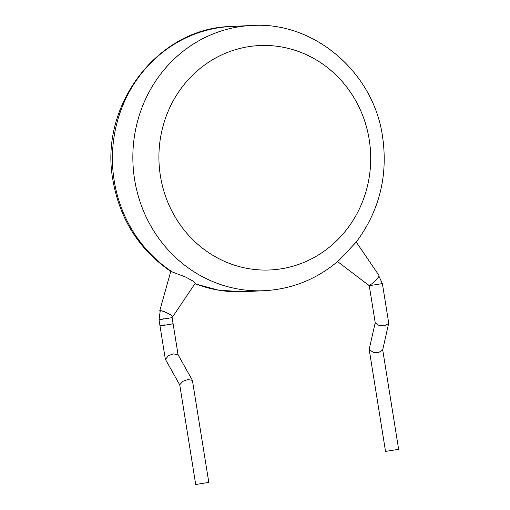 <?xml version="1.0" encoding="UTF-8"?>
<svg xmlns="http://www.w3.org/2000/svg" width="510" height="510" viewBox="0 0 510 510"><rect width="100%" height="100%" fill="white"/><g stroke="black" fill="none" stroke-linecap="round" stroke-linejoin="round"><path stroke-width="0.76" d="M192.398 380.326L208.813 482.403L195.7 484.5L179.724 384.738L182.988 381.263L187.852 379.593L192.398 380.326L177.99 354.622L173.445 353.895L168.574 355.559L165.425 359.365L179.749 384.91M178.073 354.775L173.1 323.703L162.786 325.565L159.987 325.801L164.328 324.857M172.131 317.653L173.1 323.703L168.759 324.64L159.987 325.801L159.018 319.757L172.131 317.653L172.272 316.538A6.636 1.071 -155.2 0 0 167.592 313.21A6.636 1.071 -155.2 0 0 160.618 310.813A6.636 1.071 -155.2 0 0 160.216 310.979L159.018 319.757L163.359 318.814M172.144 316.927A7.146 1.154 -155.2 0 0 172.303 316.927A7.146 1.154 -155.2 0 0 172.724 316.78A7.146 1.154 -155.2 0 0 167.777 313.21A7.146 1.154 -155.2 0 0 160.191 310.59A7.146 1.154 -155.2 0 0 159.745 310.794A7.146 1.154 -155.2 0 0 160.044 311.374M172.724 316.78L195.26 283.209L192.825 280.972L185.595 277.013L170.78 271.409C139.141 249.67 119.882 219.37 112.997 180.514C98.73 105.615 157.762 27.82 231.132 26.494A132.753 125.141 87.2 0 0 114.183 180.591A132.753 125.141 87.2 0 0 171.5 271.422M356.254 242.04L378.879 275.317A7.146 1.606 136.5 0 1 375.322 280.806A7.146 1.606 136.5 0 1 368.915 285.237A7.146 1.606 136.5 0 1 368.507 285.141L337.601 261.585M339.054 260.329L356.203 242.084C379.376 210.942 388.167 175.803 382.57 136.674C373.639 72.235 313.93 21.101 251.558 25.5A132.753 125.141 -92.8 0 0 134.614 179.596A132.753 125.141 -92.8 0 0 264.441 290.694C292.523 289.074 317.398 278.951 339.054 260.329M384.655 325.807L379.51 325.724L375.252 322.977L369.278 285.683L382.385 283.585L388.677 322.862L388.658 323.404L384.655 325.807M375.207 322.709L369.246 349.133L369.234 349.675L373.492 352.416L378.637 352.499L382.64 350.096L388.658 323.404M382.704 349.828L398.635 449.323L385.528 451.42L369.234 349.675M369.214 139.574A112.334 105.889 87.2 0 0 247.057 46.933A112.334 105.889 87.2 0 0 160.408 175.963A112.334 105.889 87.2 0 0 282.559 268.598A112.334 105.889 87.2 0 0 369.214 139.574M194.973 283.643A132.753 125.141 87.2 0 0 244.009 291.688L264.441 290.694M165.31 359.034L159.987 325.801M368.838 284.752L369.278 285.683M231.132 26.494L251.558 25.5M378.879 276.069L382.385 283.585M244.009 291.688L219.07 290.305L194.865 283.802M159.745 310.794L170.767 271.416"/></g></svg>
